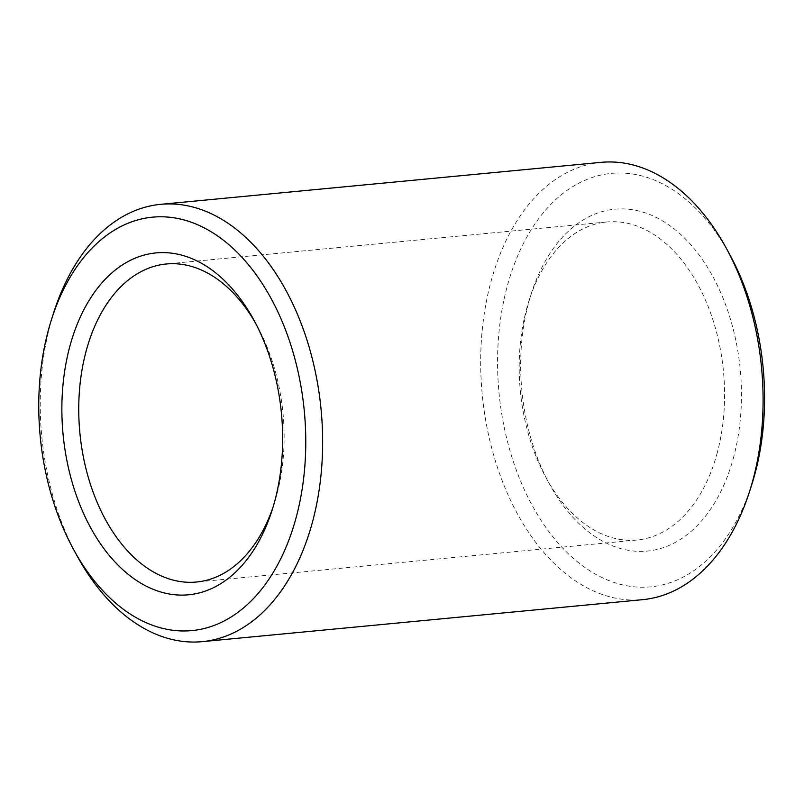 <?xml version="1.0" encoding="UTF-8"?>
<svg xmlns="http://www.w3.org/2000/svg" width="804" height="804" viewBox="0 0 804 804"><rect width="100%" height="100%" fill="white"/><g stroke="black" fill="none" stroke-linecap="round" stroke-linejoin="round"><path stroke-width="0.6" stroke-dasharray="4.02 3.01" d="M273.099 506.972A159.735 102.038 -95.4 0 0 274.214 503.595A159.735 102.038 -95.4 0 0 276.445 496.098A159.735 102.038 -95.4 0 0 257.31 326.313A159.735 102.038 -95.4 0 0 255.582 323.218M716.897 454.109A159.735 102.038 -95.4 0 0 702.716 294.043A159.735 102.038 -95.4 0 0 606.718 221.984A159.735 102.038 -95.4 0 0 529.102 300.405A159.735 102.038 -95.4 0 0 546.006 477.687A159.735 102.038 -95.4 0 0 637.039 540.017A159.735 102.038 -95.4 0 0 716.897 454.109M733.198 458.722A171.714 109.686 -95.4 0 0 675.702 230.135A171.714 109.686 -95.4 0 0 531.323 293.48A171.714 109.686 -95.4 0 0 549.494 484.058A171.714 109.686 -95.4 0 0 733.198 458.722M53.868 312.163A219.633 140.298 -95.4 0 0 77.104 555.936M601.04 162.358A219.633 140.298 -95.4 0 0 482.219 394.322A219.633 140.298 -95.4 0 0 642.728 599.653M729.7 254.446A207.653 132.64 -95.4 0 0 529.112 233.12A207.653 132.64 -95.4 0 0 558.73 543.755A207.653 132.64 -95.4 0 0 751.67 484.912M606.718 221.984L166.277 263.983M637.039 540.017L196.598 582.016M257.31 326.313L253.823 319.942M274.214 503.595L271.993 510.52M546.006 477.687L549.494 484.058M529.102 300.405L531.323 293.48"/><path stroke-width="1.21" d="M255.582 323.218A159.735 102.038 -95.4 0 0 166.277 263.983A159.735 102.038 -95.4 0 0 79.857 432.683A159.735 102.038 -95.4 0 0 196.598 582.016A159.735 102.038 -95.4 0 0 273.099 506.972M274.395 502.46A171.714 109.686 -95.4 0 0 253.823 319.942A171.714 109.686 -95.4 0 0 87.958 302.304A171.714 109.686 -95.4 0 0 112.449 559.172A171.714 109.686 -95.4 0 0 271.993 510.52A171.714 109.686 -95.4 0 0 274.395 502.46M295.772 518.902A207.653 132.64 -95.4 0 0 226.246 242.476A207.653 132.64 -95.4 0 0 51.647 319.087A207.653 132.64 -95.4 0 0 73.616 549.554A207.653 132.64 -95.4 0 0 295.772 518.902M73.616 549.554L77.104 555.936A219.633 140.298 -95.4 0 0 202.276 641.642A219.633 140.298 -95.4 0 0 312.073 523.515A219.633 140.298 -95.4 0 0 292.576 303.42A219.633 140.298 -95.4 0 0 160.589 204.347A219.633 140.298 -95.4 0 0 53.868 312.163L51.647 319.087M202.276 641.642L642.728 599.653A219.633 140.298 -95.4 0 0 749.449 491.837A219.633 140.298 -95.4 0 0 752.524 481.526A219.633 140.298 -95.4 0 0 726.213 248.064A219.633 140.298 -95.4 0 0 601.04 162.358L160.589 204.347M749.449 491.837L751.67 484.912A207.653 132.64 -95.4 0 0 754.574 475.164A207.653 132.64 -95.4 0 0 729.7 254.446L726.213 248.064"/></g></svg>
